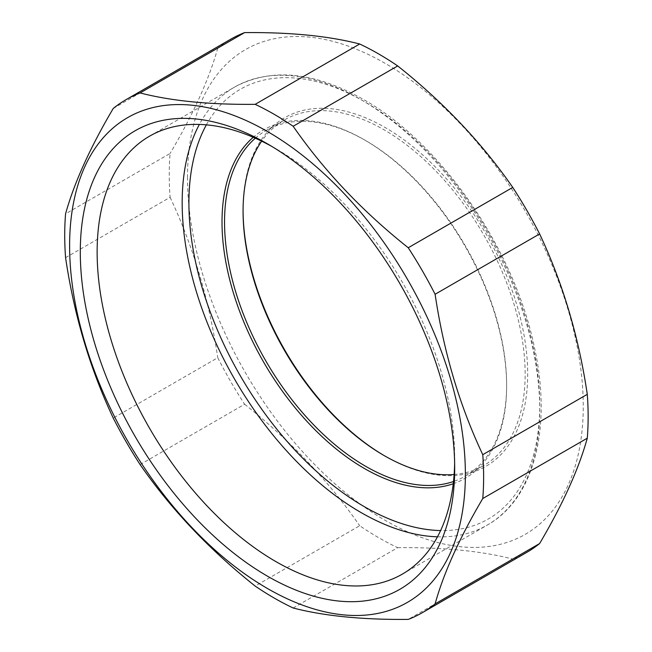<?xml version="1.0" encoding="UTF-8"?>
<svg xmlns="http://www.w3.org/2000/svg" width="652" height="652" viewBox="0 0 652 652"><rect width="100%" height="100%" fill="white"/><g stroke="black" fill="none" stroke-linecap="round" stroke-linejoin="round"><path stroke-width="0.49" stroke-dasharray="3.26 2.44" d="M65.575 257.67L170.099 197.328A296.22 171.02 60 0 1 169.235 174.899A296.22 171.02 60 0 1 170.099 153.464L65.575 213.807M140.107 464.591L244.622 404.248A296.22 171.02 60 0 1 217.76 357.728L113.244 418.071M293.164 607.998L397.679 547.664A296.22 171.02 60 0 1 359.7 525.732L255.177 586.075M526.8 552.358A296.22 171.02 60 0 1 512.757 559.057L408.242 619.4M113.244 108.452L217.76 48.109A296.22 171.02 60 0 1 230.58 39.299M217.76 48.109C209.186 79.006 193.302 114.124 170.099 153.464M397.679 547.664C443.36 547.232 481.714 551.038 512.757 559.057M244.622 404.248C290.295 440.516 328.657 481.013 359.7 525.732M170.099 197.328C193.302 246.57 209.186 300.034 217.76 357.728M187.499 177.727A279.847 161.566 60 0 1 484.314 151.215A279.847 161.566 60 0 1 484.314 546.971A279.847 161.566 60 0 1 187.499 177.727M453.238 483.751A201.248 116.195 -120 0 0 506.628 386.286A201.248 116.195 -120 0 0 364.321 139.805A201.248 116.195 -120 0 0 253.22 137.303M271.754 146.39A252.829 145.975 60 0 1 275.91 148.729A252.829 145.975 60 0 1 275.91 148.737A252.829 145.975 60 0 1 454.688 458.389A252.829 145.975 60 0 1 454.64 463.164M255.291 138.208A199.463 115.16 60 0 1 265.853 130.653A199.463 115.16 60 0 1 365.585 140.53A199.463 115.16 60 0 1 506.628 384.827A199.463 115.16 60 0 1 465.316 476.131A199.463 115.16 60 0 1 453.49 481.502M454.118 474.501A199.463 115.16 -120 0 0 483.841 465.438A199.463 115.16 -120 0 0 514.42 305.609A199.463 115.16 -120 0 0 384.109 129.838A199.463 115.16 -120 0 0 284.378 119.96A199.463 115.16 -120 0 0 261.672 141.166M243.074 210.539A201.248 116.195 60 0 1 243.066 209.814A201.248 116.195 60 0 1 385.373 127.653A201.248 116.195 60 0 1 527.68 374.126A201.248 116.195 60 0 1 385.373 456.286A201.248 116.195 60 0 1 384.737 455.919M206.374 124.842A248.07 143.22 60 0 1 364.321 101.573A248.07 143.22 60 0 1 535.316 357.663A248.07 143.22 60 0 1 440.605 530.557M437.476 536.816A252.829 145.975 -120 0 0 487.37 525.023A252.829 145.975 -120 0 0 526.123 322.43A252.829 145.975 -120 0 0 360.955 99.634A252.829 145.975 -120 0 0 234.541 87.107A252.829 145.975 -120 0 0 199.382 124.418M402.325 574.127L487.37 525.023C534.501 498.601 552.309 427.37 534.224 346.562C514.037 248.771 440.907 142.829 363.335 99.397C314.052 71.581 271.118 67.482 234.541 87.107L149.495 136.211M365.585 140.53L364.321 139.805M506.628 384.827L506.628 386.286M465.316 476.131L483.841 465.438M265.853 130.653L284.378 119.96M384.109 455.561L385.373 456.286M243.066 211.272L243.066 209.814M275.91 148.737L267.491 143.872M454.688 458.389L454.688 468.112"/><path stroke-width="0.98" d="M126.064 99.642L230.58 39.299A296.22 171.02 60 0 1 244.622 32.6L140.107 92.943A296.22 171.02 -120 0 0 126.064 99.642A296.22 171.02 -120 0 0 113.244 108.452C90.041 147.792 74.149 182.91 65.575 213.807A296.22 171.02 -120 0 0 64.719 235.242A296.22 171.02 -120 0 0 65.575 257.67C74.149 315.364 90.041 368.828 113.244 418.071A296.22 171.02 -120 0 0 140.107 464.591C171.15 509.31 209.504 549.799 255.177 586.075A296.22 171.02 -120 0 0 293.164 607.998C324.207 616.026 362.569 619.824 408.242 619.4A296.22 171.02 -120 0 0 422.284 612.701A296.22 171.02 -120 0 0 435.104 603.891L539.62 543.548A296.22 171.02 60 0 1 526.8 552.358L422.284 612.701M587.281 394.33A296.22 171.02 60 0 1 587.281 438.193L482.765 498.536A296.22 171.02 -120 0 0 482.765 454.672L587.281 394.33C578.715 336.636 562.823 283.172 539.62 233.929L435.104 294.272A296.22 171.02 -120 0 0 408.242 247.752L512.757 187.409A296.22 171.02 60 0 1 539.62 233.929M359.7 44.002A296.22 171.02 60 0 1 397.679 65.925L293.164 126.268A296.22 171.02 -120 0 0 255.177 104.336L359.7 44.002C328.657 35.974 290.295 32.176 244.622 32.6M69.609 245.788A279.847 161.566 -120 0 0 366.432 615.032A279.847 161.566 -120 0 0 366.432 219.276A279.847 161.566 -120 0 0 69.609 245.788M482.765 498.536C459.562 537.876 443.678 572.994 435.104 603.891M435.104 294.272C443.678 351.966 459.562 405.43 482.765 454.672M293.164 126.268C324.207 170.987 362.569 211.484 408.242 247.752M140.107 92.943C171.15 100.962 209.504 104.768 255.177 104.336M512.757 187.409C481.714 142.69 443.36 102.201 397.679 65.925M539.62 543.548C562.823 504.208 578.715 469.09 587.281 438.193M253.22 137.303A201.248 116.195 -120 0 0 236.057 301.24A201.248 116.195 -120 0 0 364.321 468.446A201.248 116.195 -120 0 0 453.238 483.751M454.64 463.164A252.829 145.975 60 0 1 402.325 574.127A252.829 145.975 60 0 1 275.91 561.608A252.829 145.975 60 0 1 110.742 338.812A252.829 145.975 60 0 1 149.495 136.211A252.829 145.975 60 0 1 271.754 146.39M453.49 481.502A199.463 115.16 60 0 1 365.585 466.253A199.463 115.16 60 0 1 238.518 300.719A199.463 115.16 60 0 1 255.291 138.208M261.672 141.166A199.463 115.16 -120 0 0 243.066 211.272A199.463 115.16 -120 0 0 384.109 455.561A199.463 115.16 -120 0 0 454.118 474.501M384.737 455.919A201.248 116.195 60 0 1 243.074 210.539M267.491 576.189A264.736 152.845 -120 0 0 454.688 468.112A264.736 152.845 -120 0 0 267.491 143.872A264.736 152.845 -120 0 0 80.294 251.949A264.736 152.845 -120 0 0 267.491 576.189M440.605 530.557A248.07 143.22 60 0 1 240.286 375.731A248.07 143.22 60 0 1 206.374 124.842M199.382 124.418A252.829 145.975 -120 0 0 234.541 379.056A252.829 145.975 -120 0 0 437.476 536.816"/></g></svg>
